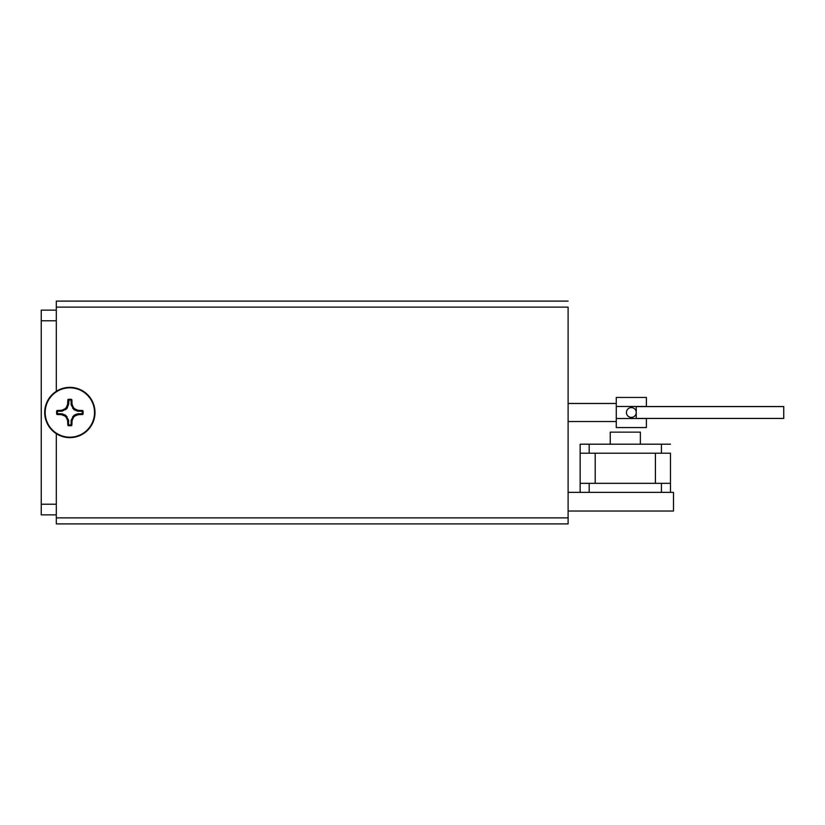 <?xml version="1.0" encoding="UTF-8"?>
<svg xmlns="http://www.w3.org/2000/svg" width="825" height="825" viewBox="0 0 825 825"><rect width="100%" height="100%" fill="white"/><g stroke="black" fill="none" stroke-linecap="round" stroke-linejoin="round"><path stroke-width="1.24" d="M56.306 433.672L56.306 523.896L568.105 523.896L568.105 517.873L568.105 523.896M568.105 301.104L56.306 301.104L568.105 301.104L56.306 301.104L56.306 307.127L568.105 307.127L568.105 517.873L56.306 517.873M56.306 307.127L56.306 391.328M568.105 310.138L568.105 403.466L616.275 403.466L616.275 421.534L568.105 421.534L568.105 492.36L673.478 492.36L673.478 511.026L568.105 511.026L568.105 514.862M640.365 444.19L640.365 432.145L610.252 432.145L640.365 432.145L610.252 432.145L640.365 432.145L640.365 444.19L670.467 444.19L589.184 444.19L589.184 453.214L580.15 453.214L580.15 444.19L589.184 444.19L580.15 444.19L589.184 444.19L580.15 444.19L580.15 453.214L670.467 453.214L670.467 483.326L661.433 483.326L670.467 483.326L670.467 492.36L580.15 492.36L580.15 483.326L670.467 483.326L670.467 492.36L670.467 483.326L661.433 483.326L661.433 492.36M661.433 444.19L670.467 444.19L661.433 444.19L661.433 453.214L655.411 453.214L655.411 483.326L580.15 483.326L580.15 492.36L580.15 453.214L580.15 483.326L589.184 483.326L580.15 483.326L580.15 444.19L580.15 483.326L595.207 483.326L595.207 453.214L589.184 453.214L670.467 453.214L670.467 492.36M56.306 514.862L41.25 514.862L41.25 320.781L56.306 320.781M56.306 504.219L41.25 504.219M56.306 310.138L41.25 310.138L41.25 320.781M655.411 453.214L670.467 453.214L670.467 483.326L661.433 483.326M670.467 453.214L670.467 483.326M589.184 444.19L610.252 444.19L610.252 432.145L610.252 444.19M616.275 427.556L646.387 427.556L616.275 427.556L616.275 418.522L646.387 418.522L646.387 427.556L646.387 418.522L636.23 418.522L636.23 406.478L616.275 406.478L616.275 397.444L646.387 397.444L646.387 406.478L646.387 397.444L616.275 397.444M636.23 412.5A4.898 4.898 -167.6 0 0 631.331 407.602A4.898 4.898 -167.6 0 0 626.433 412.5A4.898 4.898 -167.6 0 0 631.331 417.398A4.898 4.898 -167.6 0 0 636.23 412.5M646.387 406.478L636.23 406.478M56.698 414.171A13.252 13.252 12.4 0 1 56.698 410.829L57.42 411.654A12.457 12.457 -167.6 0 0 57.43 413.346L57.791 413.686A1399.056 146.242 0 0 0 57.049 414.501L57.43 413.346M56.698 410.829L57.42 411.654M68.661 400.434A1399.056 146.242 90 0 0 67.846 399.702L69.001 400.073L68.661 404.023L67.052 408.385L62.298 411.128L57.791 411.314M71.517 425.648A13.252 13.252 12.4 0 1 68.186 425.648L69.001 424.927A12.457 12.457 -167.6 0 0 70.703 424.927L71.032 424.566A1399.056 146.242 -90 0 0 71.847 425.298L70.703 424.927M68.186 425.659L69.001 424.927M82.995 410.829A13.252 13.252 12.4 0 1 82.995 414.171L82.283 413.346A12.457 12.457 -167.6 0 0 82.273 411.654L81.912 411.314A1399.056 146.242 180 0 0 82.655 410.499L82.273 411.654M83.005 414.171L82.283 413.346M57.049 410.499A30.216 3.156 0 0 1 61.174 410.334L62.102 410.128A30.154 3.156 -22.5 0 1 64.927 408.901L66.247 407.581A30.154 3.156 -67.5 0 1 67.475 404.745L67.681 403.827A30.216 3.156 -90 0 1 67.846 399.702M57.791 413.686L62.298 413.872L65.742 415.295L68.475 420.049L68.661 424.566M67.846 425.298A30.216 3.156 -90 0 1 67.681 421.173L67.475 420.255A30.154 3.156 -112.5 0 1 66.247 417.419L64.927 416.099A30.154 3.156 -157.5 0 1 62.102 414.872L61.174 414.666A30.216 3.156 180 0 1 57.049 414.501M71.032 424.566L71.218 420.049L73.961 415.295L77.406 413.872L81.912 413.686M82.655 414.501A30.216 3.156 180 0 1 78.53 414.666L77.602 414.872A30.154 3.156 157.5 0 1 74.766 416.099L73.456 417.419A30.154 3.156 112.5 0 1 72.229 420.255L72.012 421.173A30.216 3.156 90 0 1 71.847 425.298M68.186 399.352A13.252 13.252 12.4 0 1 71.517 399.352L70.703 400.073A12.457 12.457 -167.6 0 0 69.001 400.073M71.517 399.341L70.703 400.073M81.912 411.314L77.406 411.128L73.961 409.705L71.218 404.951L71.032 400.434M71.847 399.702A30.216 3.156 90 0 1 72.012 403.827L72.229 404.745A30.154 3.156 67.5 0 1 73.456 407.581L74.766 408.901A30.154 3.156 22.5 0 1 77.602 410.128L78.53 410.334A30.216 3.156 0 0 1 82.655 410.499M69.847 437.642A25.142 25.142 -167.6 0 0 91.627 399.929A25.142 25.142 -167.6 0 0 48.077 399.929A25.142 25.142 -167.6 0 0 69.847 437.642A25.142 25.142 -167.6 0 0 91.627 399.929A25.142 25.142 -167.6 0 0 48.077 399.929A25.142 25.142 -167.6 0 0 69.847 437.642M69.847 437.178A24.678 24.678 -167.6 0 0 91.224 400.166A24.678 24.678 -167.6 0 0 48.479 400.166A24.678 24.678 -167.6 0 0 69.847 437.178M783.75 406.57L783.75 418.43L636.23 418.43L636.23 406.57L783.75 406.57L636.23 406.57M589.184 483.326L589.184 492.36M580.15 483.326L580.15 492.36M67.681 403.827L68.661 404.023M68.475 404.951L67.475 404.745M66.247 407.581L67.052 408.385M65.742 409.705L64.927 408.901M62.102 410.128L62.298 411.128M61.37 411.314L61.174 410.334M61.174 414.666L61.37 413.686M62.298 413.872L62.102 414.872M64.927 416.099L65.742 415.295M67.052 416.615L66.247 417.419M67.475 420.255L68.475 420.049M68.661 420.977L67.681 421.173M72.012 421.173L71.032 420.977M71.218 420.049L72.229 420.255M73.456 417.419L72.652 416.615M73.961 415.295L74.766 416.099M77.602 414.872L77.406 413.872M78.334 413.686L78.53 414.666M78.53 410.334L78.334 411.314M77.406 411.128L77.602 410.128M74.766 408.901L73.961 409.705M72.652 408.385L73.456 407.581M72.229 404.745L71.218 404.951M71.032 404.023L72.012 403.827"/></g></svg>
